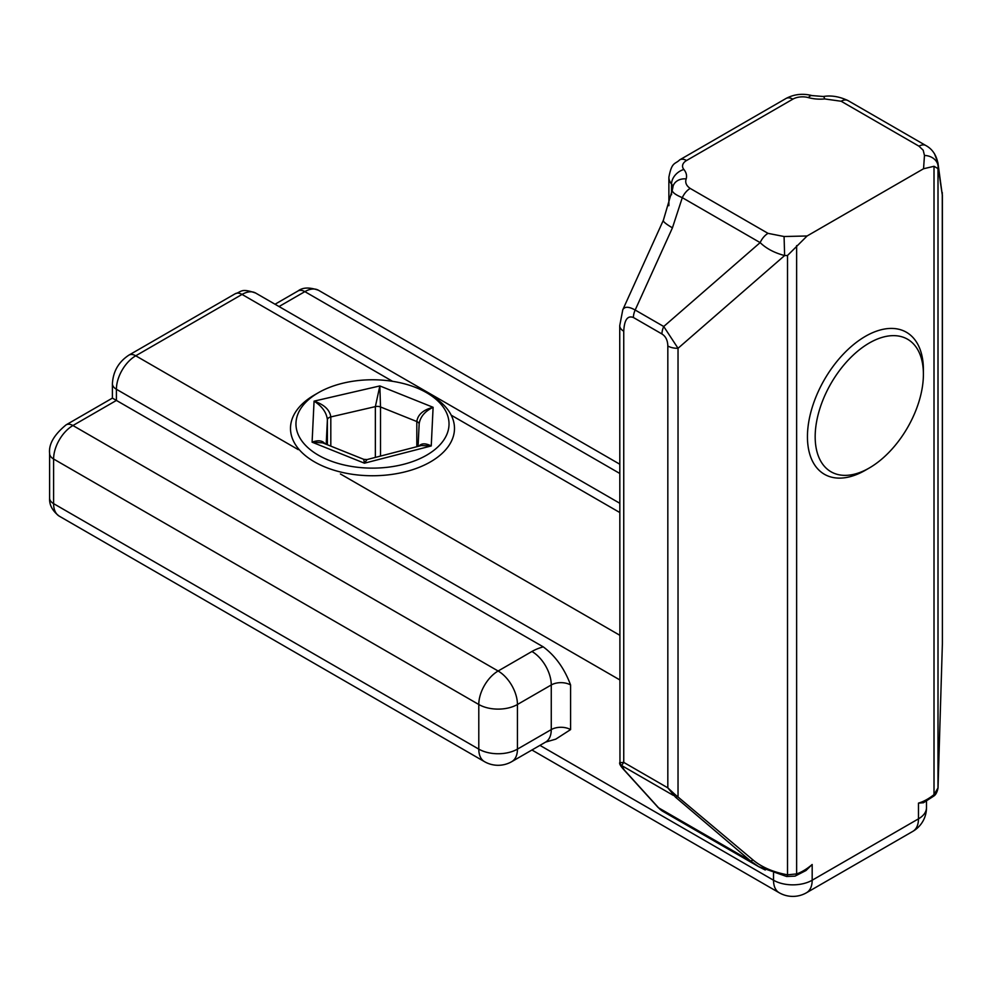 <?xml version="1.0" encoding="UTF-8"?>
<svg xmlns="http://www.w3.org/2000/svg" width="992" height="992" viewBox="0 0 992 992"><rect width="100%" height="100%" fill="white"/><g stroke="black" fill="none" stroke-linecap="round" stroke-linejoin="round"><path stroke-width="1.49" d="M768.031 233.356L690.184 188.418A13.665 7.886 120 0 0 682.298 197.668L760.145 242.618C766.32 248.583 774.479 252.898 784.622 255.552L784.077 236.518L768.031 233.356A13.665 7.886 120 0 0 760.145 242.618L663.735 326.504A13.665 7.886 120 0 0 661.949 333.982C665.731 336.362 667.69 340.368 667.827 345.997A13.665 7.886 0 0 0 678.032 348.291L663.735 326.504L635.178 310.025C628.742 306.454 624.6 306.367 622.765 309.789L622.654 310.05M672.7 188.765C670.865 191.245 674.076 194.209 682.298 197.668L672.44 227.825A27.33 3.745 -155.6 0 1 663.301 220.36M690.184 188.418C686.29 185.715 684.951 182.54 686.179 178.907A13.665 11.011 -163.9 0 0 673.047 186.26A13.665 11.011 -163.9 0 0 673.047 186.285A13.665 11.011 -163.9 0 0 672.923 186.744M686.179 178.907A27.33 15.785 0 0 0 683.885 169.496A13.665 7.886 180 0 1 686.551 160.518L792.844 99.15A13.665 7.886 180 0 1 808.406 97.613A27.33 15.785 0 0 0 824.687 98.94A13.665 1.835 -95.5 0 0 823.372 96.497L812.026 95.592C802.813 93.223 794.133 94.178 786.011 98.481L679.718 159.848C675.081 164.498 671.857 161.436 668.881 177.258A27.33 15.785 0 0 0 671.547 184.066A13.665 7.886 180 0 1 672.861 186.992M824.687 98.94L841.154 101.246A13.665 7.886 -60 0 1 847.986 100.576A13.665 7.886 -60 0 1 847.999 100.576C839.368 96.534 831.16 95.182 823.36 96.497M841.154 101.246L919.001 146.196A13.665 7.886 -60 0 1 925.834 145.514A13.665 7.886 -60 0 1 925.846 145.526L847.986 100.576M919.001 146.196L923.205 150.251L924.47 155.459A13.665 11.148 4 0 1 938.122 166.929L937.911 162.713L934.501 153.785M675.478 797.146L750.374 860.82L658.601 807.835A4.104 3.286 137.8 0 1 657.956 807.314L663.127 811.506A54.659 31.558 -60 0 1 658.601 807.835L624.253 769.966L621.612 765.514L673.357 795.398A4.104 1.029 -51.6 0 0 674.994 794.456L667.827 787.846L675.478 797.146A4.104 1.823 -49.6 0 0 678.032 796.229L678.032 348.291L784.622 255.552L787.512 255.49L807.091 235.984L923.552 168.752L934.018 166.296L938.01 168.603L938.122 166.929L942.388 195.672A13.665 7.886 0 0 0 942.4 195.374A13.665 7.886 0 0 0 942.388 195.077M667.827 345.997L667.827 787.846L623.745 762.389L621.612 765.514A4.104 4.042 -120 0 1 619.963 762.674L619.74 325.636L622.778 309.789L663.313 220.336A27.33 3.745 -155.6 0 1 663.437 220.174M937.911 162.713L942.388 195.672L942.388 643.647L938.01 787.933L934.018 794.604A4.104 1.872 51.2 0 1 933.683 796.13L933.683 796.13C935.716 794.939 937.167 792.236 938.01 788.045A4.104 2.678 2.9 0 0 938.01 787.933L938.01 168.603M942.388 642.332L942.4 642.965M942.4 642.977L942.276 192.535M933.683 796.13L923.465 802.739L918.468 803.123A50.567 29.19 -60 0 0 928.537 798.51A50.567 29.19 -60 0 0 934.018 794.604L934.018 166.296M624.253 769.966A4.104 3.286 137.8 0 1 623.608 769.47A4.104 3.286 137.8 0 1 623.596 769.445A4.104 3.286 137.8 0 1 623.497 769.321M619.74 762.563L619.752 762.575C619.194 763.679 620.484 765.973 623.621 769.457M619.74 325.636A13.665 7.886 0 0 0 623.745 331.216L623.745 762.389L619.963 762.674M758.669 866.648L786.619 876.494A4.104 0.707 -79.8 0 0 787.512 874.82C773.177 872.142 761.645 867.169 752.928 859.903A4.104 1.823 -49.6 0 1 750.374 860.82L758.657 866.661L765.278 870.009M752.928 859.903L674.994 794.456M796.626 245.619L796.626 873.927A50.567 29.19 -60 0 0 802.106 871.509A50.567 29.19 -60 0 0 812.175 864.491L806 870.505L795.088 876.122A4.104 2.778 -109.3 0 0 796.626 873.927L787.512 874.82L787.512 255.49M517.44 749.121A27.33 15.785 60 0 1 511.785 761.633L545.6 742.103A27.33 15.785 -120 0 0 551.267 729.591L517.44 749.121L517.44 704.494A27.33 15.785 180 0 1 478.789 704.494L478.789 749.121A27.33 15.785 0 0 0 517.44 749.121M531.935 651.484L498.12 671.014L72.924 425.531L116.411 400.433L116.411 389.273A13.665 7.886 0 0 1 112.406 383.693L112.406 398.114L543.256 646.871A40.994 23.672 0 0 0 531.935 651.484A27.33 15.785 60 0 1 551.267 684.964L551.267 729.591A13.665 7.886 0 0 1 570.586 729.591L555.793 739.139L545.6 742.103M543.256 646.871C555.346 655.836 564.448 668.534 570.586 684.964A13.665 7.886 180 0 0 551.267 684.964L517.44 704.494A27.33 15.785 60 0 0 498.12 671.014A27.33 15.785 120 0 0 478.789 704.494L53.605 459.011A27.33 15.785 -60 0 1 72.924 425.531A13.665 7.886 60 0 0 66.092 424.861L112.406 398.114M484.456 761.633L59.26 516.15A27.33 15.785 -60 0 1 53.605 503.638L478.789 749.121A27.33 15.785 120 0 0 484.456 761.633A27.33 27.33 0 0 0 511.785 761.633M531.935 750.002L779.179 892.738A27.33 15.785 -60 0 1 773.524 880.226A27.33 15.785 0 0 0 812.175 880.226A27.33 15.785 -120 0 1 806.508 892.738L912.814 831.37A27.33 27.33 0 0 0 926.478 807.699L926.478 801.114M926.478 807.699A27.33 15.785 0 0 1 918.468 818.859A27.33 15.785 60 0 1 912.814 831.37M923.403 374.257L923.403 369.793A82.001 47.343 120 0 0 906.415 332.258A82.001 47.343 120 0 0 843.944 353.487A82.001 47.343 120 0 0 824.426 474.288A82.001 47.343 120 0 0 865.421 470.22L869.29 467.988A76.533 44.181 -60 0 1 816.143 447.975A76.533 44.181 -60 0 1 849.239 359.042A76.533 44.181 -60 0 1 923.403 374.257A76.533 44.181 -60 0 1 869.29 467.988M363.742 459.346L364.436 463.19L367.04 459.556L363.742 459.333L322.648 442.854L312.096 442.184L364.436 463.19L431.247 445.941C425.543 443.089 421.451 443.164 418.971 446.152M325.004 443.796C322.45 440.46 318.147 439.915 312.096 442.184L314.067 401.14C322.14 406.336 326.579 412.548 327.385 419.765A5.468 3.162 180 0 1 330.807 416.925C329.803 409.882 324.223 404.612 314.067 401.14L379.849 385.938L375.36 406.621A5.468 3.162 180 0 1 380.506 406.968L379.849 385.938L433.107 407.303C423.224 409.845 417.793 414.582 416.814 421.538A5.468 3.162 180 0 1 419.157 424.018M367.052 459.556L421.327 445.544L431.247 445.941L433.107 407.303C424.898 411.296 420.261 416.789 419.17 423.77L418.078 446.375M416.169 387.674A76.533 44.181 180 0 1 426.61 392.708A76.533 44.181 180 0 1 426.61 455.192A76.533 44.181 180 0 1 318.382 455.192A76.533 44.181 180 0 1 318.382 392.708A76.533 44.181 180 0 1 416.169 387.674M318.382 392.708L314.514 394.94A82.001 47.343 0 0 0 290.495 428.408A82.001 47.343 0 0 0 372.496 475.751A82.001 47.343 0 0 0 454.485 428.408A82.001 47.343 0 0 0 430.478 394.94L426.61 392.708M683.885 169.496A13.665 10.069 140.4 0 0 671.547 184.066L671.547 194.767M686.551 160.518A13.665 7.886 -120 0 0 679.718 159.848M792.844 99.15A13.665 7.886 -120 0 0 786.011 98.481M808.406 97.613A13.665 4.811 -74.6 0 1 812.026 95.592M807.091 235.984L784.077 236.518M924.47 155.459L923.552 168.752M623.745 331.216C624.328 319.858 627.539 315.282 633.404 317.502A13.665 7.886 -60 0 1 635.178 310.025L672.44 227.825M812.175 864.491L812.175 880.226L918.468 818.859L918.468 803.123M633.404 317.502L661.949 333.982M49.6 453.431L49.6 498.058A13.665 7.886 0 0 0 53.605 503.638L53.605 459.011A13.665 7.886 0 0 1 49.6 453.431C48.608 444.242 54.101 434.719 66.092 424.861M279.037 306.54L304.854 291.636L619.74 473.432M318.519 290.284C309.554 287.097 302.721 287.32 298.022 290.966A13.665 7.886 60 0 1 304.854 291.636A27.33 15.785 -60 0 1 318.519 290.284L619.74 464.194M570.586 729.591L570.586 684.964M773.524 873.196L773.524 880.226L539.946 745.376M298.257 449.624L135.743 355.793L242.036 294.426A13.665 7.886 60 0 0 235.203 293.756L128.91 355.124A13.665 7.886 60 0 1 135.743 355.793A27.33 15.785 -60 0 0 116.411 389.273L619.74 679.867M392.522 381.3L242.036 294.426A27.33 15.785 -60 0 1 255.7 293.074L619.74 503.242M619.74 635.227L340.43 473.978M451.236 415.202L619.74 512.492M330.807 446.127L330.807 416.925L375.36 406.621L375.36 457.411M326.194 444.28L327.385 419.765L327.385 444.751M380.506 456.084L380.506 406.968L416.814 421.538L416.814 446.71M672.328 189.757L673.047 186.298M672.886 187.463L673.047 186.26M925.846 145.526C932.269 148.998 936.324 154.963 937.986 163.42M663.338 220.373L672.328 189.745M668.881 205.704L668.881 177.258M938.01 788.045L942.388 643.622M657.956 807.314L623.596 769.445M758.756 866.71L663.127 811.506M795.076 876.122L786.619 876.494M298.022 290.966L275.032 304.234M235.203 293.756C241.515 292.032 240.672 287.767 255.7 293.074M112.406 383.693C113.125 371.405 118.618 361.882 128.91 355.124M59.26 516.15C52.427 510.954 49.216 504.928 49.6 498.058M779.179 892.738A27.33 27.33 0 0 0 806.508 892.738"/></g></svg>
